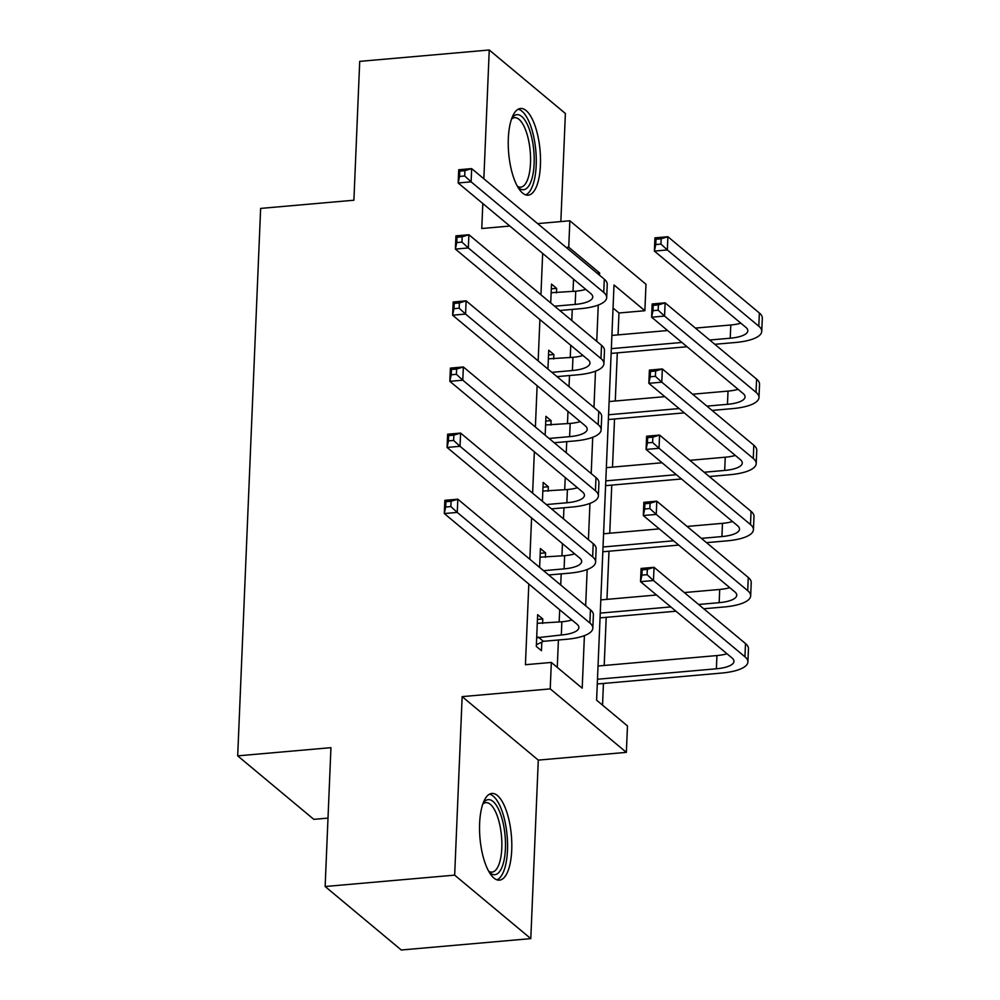 <?xml version="1.0" encoding="UTF-8"?>
<svg xmlns="http://www.w3.org/2000/svg" width="1000" height="1000" viewBox="0 0 1000 1000"><rect width="100%" height="100%" fill="white"/><g stroke="black" fill="none" stroke-linecap="round" stroke-linejoin="round"><path stroke-width="1.5" d="M511.725 850.175A43.513 15.75 85 0 0 491.863 793.438A43.513 15.75 85 0 0 479.625 823.413A43.513 15.75 85 0 0 499.475 880.15A43.513 15.75 85 0 0 511.725 850.175M540.425 165.212A43.513 15.75 85 0 0 520.575 108.475A43.513 15.75 85 0 0 508.325 138.438A43.513 15.75 85 0 0 528.188 195.175A43.513 15.75 85 0 0 540.425 165.212M566.213 247.45L568.737 247.225L569.85 220.775L645.987 284.262L644.875 310.712L614.012 284.975L596.6 700.188L627.475 725.925L626.362 752.362L550.225 688.888L551.337 662.438L582.2 688.175L584.4 635.638M538.288 760.113L462.15 696.625L454.663 875.138L325.138 886.513L401.275 950L530.8 938.625L538.288 760.113L626.362 752.362M328 818.1L313.825 819.35L237.688 755.863L260.637 208.412L353.9 200.225L359.712 61.375L489.25 50L483.85 178.775M560.85 221.562L565.388 113.488L489.25 50M618.05 334.888L618.975 312.987L644.875 310.712M602.537 705.125L603.438 683.45M604.2 665.475L606.213 617.337M606.962 599.35L608.987 551.225M609.738 533.237L611.75 485.1M612.513 467.125L614.525 418.988M615.275 401L617.3 352.875M454.663 875.138L530.8 938.625M618.975 312.987L613.038 308.038M542.663 253.438L540.938 294.8M539.9 319.55L538.162 360.913M537.125 385.675L535.388 427.025M534.35 451.788L532.625 493.15M531.587 517.9L529.85 559.263M528.812 584.025L525.425 664.712L551.337 662.438M557.263 667.375L558.413 639.987M559.163 622.013L559.675 609.763M560.712 585L561.188 573.875M561.938 555.9L562.45 543.638M563.488 518.888L563.95 507.762M564.712 489.775L565.225 477.525M566.263 452.762L566.725 441.637M567.475 423.663L567.987 411.413M569.025 386.65L569.5 375.525M570.25 357.55L570.763 345.288M571.8 320.538L572.263 309.413M573.025 291.425L573.538 279.175M556.45 292.887L556.638 288.387L551.5 284.1L550.712 302.95M553.688 359L553.875 354.5L548.725 350.213L547.938 369.062M550.913 425.112L551.1 420.625L545.95 416.325L545.163 435.175M548.138 491.238L548.325 486.737L543.188 482.45L542.4 501.3M545.375 557.35L545.562 552.85L540.413 548.562L539.625 567.413M542.6 623.462L542.788 618.962L537.638 614.675L536.312 646.413L541.462 650.7L541.812 642.075M462.15 696.625L550.225 688.888M482.812 203.525L481.763 228.512L509.825 226.05M537.625 223.612L569.85 220.775M325.138 886.513L330.95 747.663L237.688 755.863M599.513 275.212L599.6 272.962L568.737 247.225M585.65 605.8L587.175 569.525M588.425 539.675L589.95 503.4M591.2 473.562L592.712 437.287M593.962 407.45L595.487 371.175M596.737 341.325L598.263 305.05M597.075 273.188L599.6 272.962M551.3 288.85L556.638 288.387M548.525 354.975L553.875 354.5M545.75 421.087L551.1 420.625M542.987 487.2L548.325 486.737M540.212 553.325L545.562 552.85M537.438 619.438L542.788 618.962M554.637 306.212L575.163 304.413A27.9 8.812 -177.6 0 0 592.75 297A27.9 8.812 -177.6 0 0 590.788 293.562L458.162 182.975L458.713 169.75L471.662 168.612L604.288 279.2A41.85 13.213 2.4 0 1 607.238 284.363L606.688 297.587A41.85 13.213 2.4 0 1 580.312 308.7L559.775 310.512M551.138 292.725L575.725 291.188A27.9 8.812 -177.6 0 0 585.788 289.4M464.938 170.688L459.762 171.137L459.538 176.438L464.712 175.975L464.938 170.688L471.662 168.612L471.112 181.838L603.737 292.425A41.85 13.213 2.4 0 1 606.688 297.587M464.712 175.975L471.112 181.838L458.162 182.975L459.538 176.438M459.762 171.137L458.713 169.75M709.7 340.012L730.238 338.212A27.9 8.812 -177.6 0 0 747.812 330.8A27.9 8.812 -177.6 0 0 745.85 327.35L654.388 251.088L654.938 237.862L667.887 236.725L667.337 249.95L758.8 326.213A41.85 13.213 2.4 0 1 761.75 331.375A41.85 13.213 2.4 0 1 735.375 342.5L714.85 344.3M687.038 346.737L611.138 353.413M611.9 335.425L667.6 330.538M695.4 328.088L730.788 324.988A27.9 8.812 -177.6 0 0 740.863 323.188M611.337 348.65L681.9 342.45M661.162 238.8L655.987 239.25L655.763 244.537L660.938 244.088L661.162 238.8L667.887 236.725L759.362 312.987A41.85 13.213 2.4 0 1 762.312 318.163L761.75 331.375M660.938 244.088L667.337 249.95L654.388 251.088L655.763 244.537M655.987 239.25L654.938 237.862M551.862 372.337L572.4 370.525A27.9 8.812 -177.6 0 0 589.975 363.125A27.9 8.812 -177.6 0 0 588.013 359.675L455.387 249.088L455.938 235.863L468.9 234.725L601.525 345.312A41.85 13.213 2.4 0 1 604.462 350.475L603.913 363.7A41.85 13.213 2.4 0 1 577.537 374.825L557 376.625M548.362 358.837L572.95 357.312A27.9 8.812 -177.6 0 0 583.025 355.513M462.163 236.8L456.987 237.262L456.763 242.55L461.95 242.1L462.163 236.8L468.9 234.725L468.338 247.95L600.962 358.537A41.85 13.213 2.4 0 1 603.913 363.7M461.95 242.1L468.338 247.95L455.387 249.088L456.763 242.55M456.987 237.262L455.938 235.863M549.087 438.45L569.625 436.65A27.9 8.812 -177.6 0 0 587.212 429.237A27.9 8.812 -177.6 0 0 585.237 425.788L452.612 315.2L453.175 301.988L466.125 300.837L598.75 411.425A41.85 13.213 2.4 0 1 601.7 416.6L601.138 429.825A41.85 13.213 2.4 0 1 574.763 440.938L554.237 442.738M545.588 424.963L570.175 423.425A27.9 8.812 -177.6 0 0 580.25 421.637M459.4 302.925L454.212 303.375L453.988 308.663L459.175 308.212L459.4 302.925L466.125 300.837L465.575 314.062L598.188 424.65A41.85 13.213 2.4 0 1 601.138 429.825M459.175 308.212L465.575 314.062L452.612 315.2L453.988 308.663M454.212 303.375L453.175 301.988M546.312 504.562L566.85 502.762A27.9 8.812 -177.6 0 0 584.438 495.35A27.9 8.812 -177.6 0 0 582.475 491.912L449.85 381.325L450.4 368.1L463.35 366.962L595.975 477.55A41.85 13.213 2.4 0 1 598.925 482.713L598.375 495.938A41.85 13.213 2.4 0 1 572 507.05L551.462 508.862M542.825 491.075L567.413 489.538A27.9 8.812 -177.6 0 0 577.475 487.75M456.625 369.038L451.45 369.487L451.225 374.787L456.4 374.325L456.625 369.038L463.35 366.962L462.8 380.188L595.425 490.775A41.85 13.213 2.4 0 1 598.375 495.938M456.4 374.325L462.8 380.188L449.85 381.325L451.225 374.787M451.45 369.487L450.4 368.1M706.925 406.125L727.463 404.325A27.9 8.812 -177.6 0 0 745.05 396.912A27.9 8.812 -177.6 0 0 743.075 393.462L651.612 317.2L652.163 303.975L665.113 302.838L664.562 316.062L756.038 392.325A41.85 13.213 2.4 0 1 758.988 397.5A41.85 13.213 2.4 0 1 732.613 408.612L712.075 410.412M684.275 412.863L608.375 419.525M609.125 401.55L664.837 396.65M692.638 394.212L728.012 391.1A27.9 8.812 -177.6 0 0 738.088 389.312M608.562 414.762L679.125 408.575M658.388 304.913L653.213 305.375L652.987 310.663L658.175 310.2L658.388 304.913L665.113 302.838L756.587 379.113A41.85 13.213 2.4 0 1 759.538 384.275L758.988 397.5M658.175 310.2L664.562 316.062L651.612 317.2L652.987 310.663M653.213 305.375L652.163 303.975M704.163 472.25L724.688 470.438A27.9 8.812 -177.6 0 0 742.275 463.025A27.9 8.812 -177.6 0 0 740.312 459.588L648.838 383.312L649.4 370.087L662.35 368.95L661.787 382.175L753.263 458.45A41.85 13.213 2.4 0 1 756.213 463.612A41.85 13.213 2.4 0 1 729.837 474.725L709.3 476.538M681.5 478.975L605.6 485.65M606.35 467.663L662.062 462.762M689.862 460.325L725.25 457.212A27.9 8.812 -177.6 0 0 735.325 455.425M605.8 480.887L676.363 474.688M655.625 371.037L650.438 371.488L650.212 376.775L655.4 376.325L655.625 371.037L662.35 368.95L753.812 445.225A41.85 13.213 2.4 0 1 756.762 450.387L756.213 463.612M655.4 376.325L661.787 382.175L648.838 383.312L650.212 376.775M650.438 371.488L649.4 370.087M701.388 538.362L721.925 536.562A27.9 8.812 -177.6 0 0 739.5 529.15A27.9 8.812 -177.6 0 0 737.537 525.7L646.075 449.438L646.625 436.213L659.575 435.075L659.025 448.288L750.487 524.562A41.85 13.213 2.4 0 1 753.438 529.725A41.85 13.213 2.4 0 1 727.062 540.85L706.525 542.65M678.725 545.087L602.825 551.763M603.575 533.775L659.287 528.888M687.087 526.438L722.475 523.337A27.9 8.812 -177.6 0 0 732.55 521.538M603.025 547L673.587 540.8M652.85 437.15L647.663 437.6L647.45 442.887L652.625 442.438L652.85 437.15L659.575 435.075L751.05 511.337A41.85 13.213 2.4 0 1 754 516.5L753.438 529.725M652.625 442.438L659.025 448.288L646.075 449.438L647.45 442.887M647.663 437.6L646.625 436.213M543.55 570.688L564.087 568.875A27.9 8.812 -177.6 0 0 581.663 561.475A27.9 8.812 -177.6 0 0 579.7 558.025L447.075 447.438L447.625 434.212L460.588 433.075L593.2 543.663A41.85 13.213 2.4 0 1 596.15 548.825L595.6 562.05A41.85 13.213 2.4 0 1 569.225 573.175L548.688 574.975M540.05 557.188L564.637 555.662A27.9 8.812 -177.6 0 0 574.712 553.862M453.85 435.15L448.675 435.613L448.45 440.9L453.638 440.438L453.85 435.15L460.588 433.075L460.025 446.3L592.65 556.888A41.85 13.213 2.4 0 1 595.6 562.05M453.638 440.438L460.025 446.3L447.075 447.438L448.45 440.9M448.675 435.613L447.625 434.212M698.612 604.475L719.15 602.675A27.9 8.812 -177.6 0 0 736.737 595.262A27.9 8.812 -177.6 0 0 734.762 591.812L643.3 515.55L643.85 502.325L656.8 501.188L656.25 514.412L747.725 590.675A41.85 13.213 2.4 0 1 750.662 595.85A41.85 13.213 2.4 0 1 724.3 606.962L703.763 608.763M675.962 611.213L600.05 617.875M600.812 599.9L656.525 595M684.325 592.562L719.7 589.45A27.9 8.812 -177.6 0 0 729.775 587.663M600.25 613.112L670.812 606.925M650.075 503.263L644.9 503.725L644.675 509.012L649.862 508.55L650.075 503.263L656.8 501.188L748.275 577.463A41.85 13.213 2.4 0 1 751.225 582.625L750.662 595.85M649.862 508.55L656.25 514.412L643.3 515.55L644.675 509.012M644.9 503.725L643.85 502.325M511.825 118.225A37.663 13.625 -95 0 1 511.925 118.075A37.663 13.625 -95 0 1 528.475 127.062A37.663 13.625 -95 0 1 533.125 173.45A37.663 13.625 -95 0 1 518 187.225A37.663 13.625 -95 0 1 517.875 187.1M517.425 186.312A34.875 12.625 85 0 0 520.7 187.15A34.875 12.625 85 0 0 530.325 166.038A34.875 12.625 85 0 0 525.275 129.15A34.875 12.625 85 0 0 514.587 117.688A34.875 12.625 85 0 0 511.525 119.087M525.688 194.862A43.238 15.65 85 0 0 536.112 166.9A43.238 15.65 85 0 0 529.7 123.338A43.238 15.65 85 0 0 518.162 109.225M483.113 803.188A37.663 13.625 -95 0 1 483.212 803.05A37.663 13.625 -95 0 1 498.475 809.112A37.663 13.625 -95 0 1 505.412 848.737A37.663 13.625 -95 0 1 489.288 872.2A37.663 13.625 -95 0 1 489.175 872.075M488.713 871.275A34.875 12.625 85 0 0 491.987 872.125A34.875 12.625 85 0 0 501.8 848.112A34.875 12.625 85 0 0 485.887 802.65A34.875 12.625 85 0 0 482.812 804.05M496.975 879.825A43.238 15.65 85 0 0 507.475 850.45A43.238 15.65 85 0 0 489.462 794.188M536.675 637.788L561.312 635A27.9 8.812 -177.6 0 0 578.888 627.587A27.9 8.812 -177.6 0 0 576.925 624.138L444.3 513.55L444.862 500.325L457.812 499.188L590.438 609.775A41.85 13.213 2.4 0 1 593.387 614.95L592.825 628.175A41.85 13.213 2.4 0 1 566.45 639.288L543.362 641.312L536.388 644.75M537.275 623.312L561.862 621.775A27.9 8.812 -177.6 0 0 571.938 619.975M451.087 501.275L445.9 501.725L445.675 507.013L450.863 506.562L451.087 501.275L457.812 499.188L457.25 512.413L589.875 623A41.85 13.213 2.4 0 1 592.825 628.175M450.863 506.562L457.25 512.413L444.3 513.55L445.675 507.013M538.225 637.025L543.362 641.312M445.9 501.725L444.862 500.325M597.487 679.237L716.375 668.787A27.9 8.812 -177.6 0 0 733.962 661.375A27.9 8.812 -177.6 0 0 732 657.938L640.525 581.663L641.087 568.438L654.038 567.3L653.475 580.525L744.95 656.8A41.85 13.213 2.4 0 1 747.9 661.963A41.85 13.213 2.4 0 1 721.525 673.075L597.288 683.988M598.038 666.012L716.938 655.562A27.9 8.812 -177.6 0 0 727 653.775M647.312 569.375L642.125 569.837L641.9 575.125L647.087 574.675L647.312 569.375L654.038 567.3L745.5 643.575A41.85 13.213 2.4 0 1 748.45 648.737L747.9 661.963M647.087 574.675L653.475 580.525L640.525 581.663L641.9 575.125M642.125 569.837L641.087 568.438M575.725 291.188L575.163 304.413M604.288 279.2L603.737 292.425M730.788 324.988L730.238 338.212M759.362 312.987L758.8 326.213M572.95 357.312L572.4 370.525M601.525 345.312L600.962 358.537M570.175 423.425L569.625 436.65M598.75 411.425L598.188 424.65M567.413 489.538L566.85 502.762M595.975 477.55L595.425 490.775M728.012 391.1L727.463 404.325M756.587 379.113L756.038 392.325M725.25 457.212L724.688 470.438M753.812 445.225L753.263 458.45M722.475 523.337L721.925 536.562M751.05 511.337L750.487 524.562M564.637 555.662L564.087 568.875M593.2 543.663L592.65 556.888M719.7 589.45L719.15 602.675M748.275 577.463L747.725 590.675M561.862 621.775L561.312 635M590.438 609.775L589.875 623M716.938 655.562L716.375 668.787M745.5 643.575L744.95 656.8"/></g></svg>
